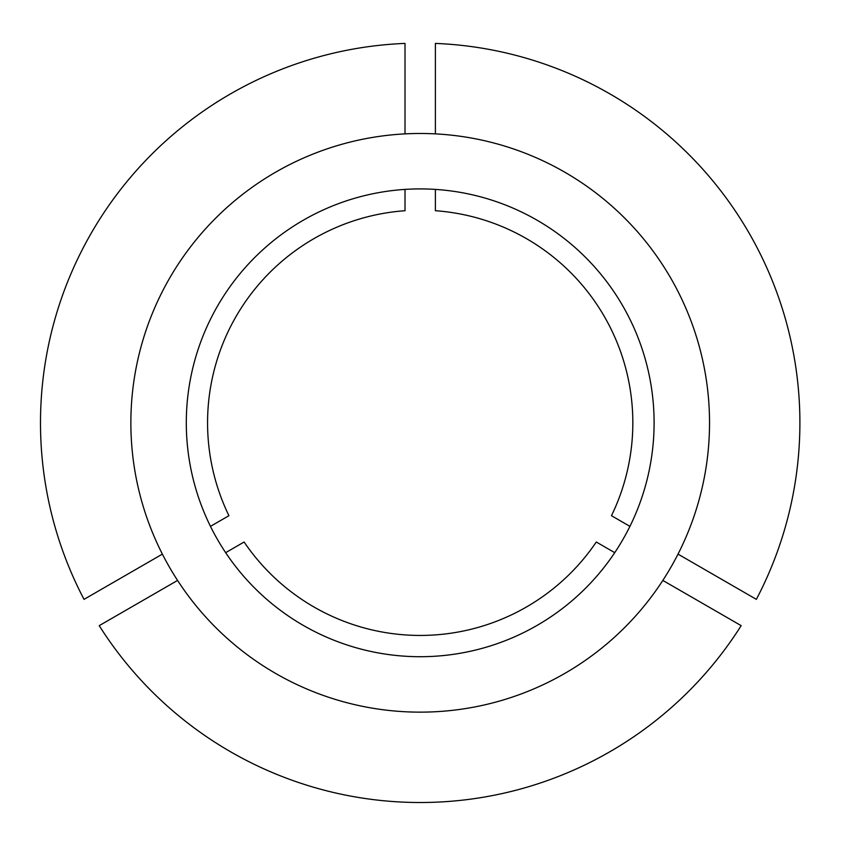 <?xml version="1.0" encoding="UTF-8"?>
<svg xmlns="http://www.w3.org/2000/svg" width="842" height="842" viewBox="0 0 842 842"><rect width="100%" height="100%" fill="white"/><g stroke="black" fill="none" stroke-linecap="round" stroke-linejoin="round"><path stroke-width="1.26" d="M225.656 552.668A233.897 233.897 0 0 0 614.734 552.668L596.283 542.006A212.637 212.637 0 0 1 244.117 542.006L225.656 552.668M186.303 422.81A233.897 233.897 0 0 0 420.2 656.707A233.897 233.897 0 0 0 654.097 422.81A233.897 233.897 0 0 0 420.2 188.913A233.897 233.897 0 0 0 186.303 422.81M629.921 526.355L611.471 515.704A212.637 212.637 0 0 0 435.388 210.721L435.388 189.408M678.021 554.12L756.358 599.357A379.7 379.7 0 0 0 435.388 43.416L435.388 133.878M709.532 422.81A289.332 289.332 0 0 0 420.2 133.478A289.332 289.332 0 0 0 130.868 422.81A289.332 289.332 0 0 0 420.2 712.143A289.332 289.332 0 0 0 709.532 422.81M662.833 580.433L741.171 625.659A379.7 379.7 0 0 1 99.219 625.659L177.567 580.433M405.013 133.878L405.013 43.416A379.7 379.7 0 0 0 84.032 599.357L162.38 554.12M405.013 189.408L405.013 210.721A212.637 212.637 0 0 0 228.929 515.704L210.468 526.355"/></g></svg>
